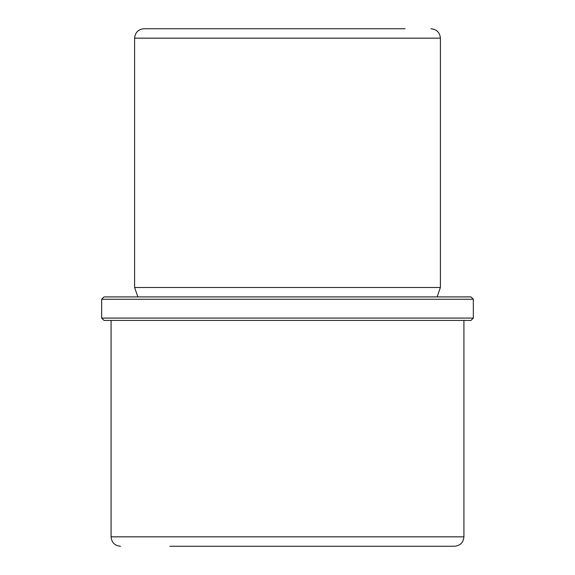<?xml version="1.0" encoding="UTF-8"?>
<svg xmlns="http://www.w3.org/2000/svg" width="575" height="575" viewBox="0 0 575 575"><rect width="100%" height="100%" fill="white"/><g stroke="black" fill="none" stroke-linecap="round" stroke-linejoin="round"><path stroke-width="0.86" d="M137.892 296.908L134.6 287.5L134.6 38.158C135.161 32.444 138.295 29.311 144.009 28.75L184.287 28.75M144.009 28.75L405.116 28.75M134.6 287.5L440.4 287.5L440.4 38.158C439.839 32.444 436.705 29.311 430.991 28.75M126.486 296.908L470.975 296.908L473.333 299.259L101.667 299.259L104.025 296.908L126.486 296.908M473.333 318.083L470.975 320.433L104.025 320.433L101.667 318.083L473.333 318.083L473.333 299.259M169.884 546.25L454.509 546.25C460.23 545.689 463.364 542.556 463.917 536.842L463.917 320.433M434.067 546.25L405.116 546.25M134.6 38.158L440.4 38.158M120.491 546.25C114.77 545.689 111.636 542.556 111.083 536.842L463.917 536.842M437.108 296.908L440.4 287.5M101.667 318.083L101.667 299.259M111.083 536.842L111.083 320.433"/></g></svg>
